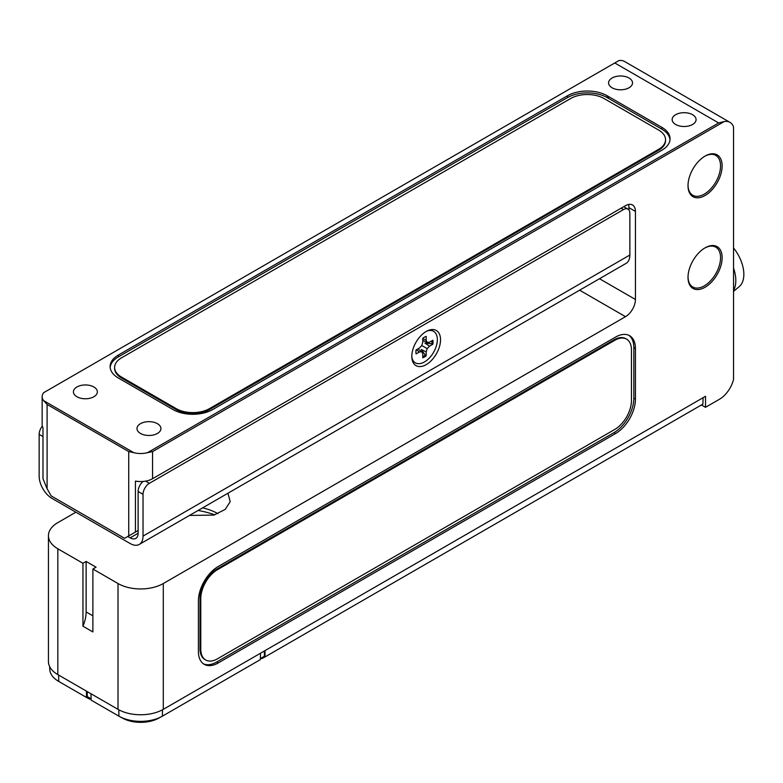 <?xml version="1.0" encoding="UTF-8"?>
<svg xmlns="http://www.w3.org/2000/svg" width="783" height="783" viewBox="0 0 783 783"><rect width="100%" height="100%" fill="white"/><g stroke="black" fill="none" stroke-linecap="round" stroke-linejoin="round"><path stroke-width="1.17" d="M198.089 510.467A44.24 18.606 -169.1 0 1 214.748 514.832M733.544 268.099A30.654 17.706 60 0 1 735.814 280.559A30.654 17.706 60 0 1 733.544 290.405M733.544 247.986A28.756 16.6 60 0 1 743.85 274.363A28.756 16.6 60 0 1 739.279 286.558L733.544 291.374M425.286 355.11L426.187 355.795L426.187 351.929L421.274 349.463L425.286 355.11A11.823 6.822 -60 0 1 423.642 356.245A11.823 6.822 -60 0 1 422.761 356.705M417.916 348.875L421.773 351.743L422.761 353.916L422.761 357.772A12.136 7.008 120 0 0 424.474 356.989A12.136 7.008 120 0 0 426.187 355.795M416.311 349.805L419.414 351.978L421.773 351.743M422.761 338.638L426.187 340.243L426.187 336.377A12.136 7.008 120 0 0 422.761 338.354L422.761 342.22L421.773 345.518L419.414 348.014L416.067 349.952A12.136 7.008 120 0 0 416.067 353.916L419.414 351.978M422.761 340.497L427.166 342.406L426.187 340.243M426.187 351.929L427.166 348.631L429.534 346.135L432.882 344.207A12.136 7.008 120 0 0 432.882 340.243L429.534 342.171L427.166 342.406M426.97 331.052A18.205 10.512 -60 0 1 437.286 341.134A18.205 10.512 -60 0 1 424.474 361.942A18.205 10.512 -60 0 1 411.848 357.254M421.773 345.518L427.166 348.631M431.952 340.781A11.823 6.822 -60 0 1 431.834 343.766L424.944 343.12L429.534 346.135M431.834 343.766L432.882 344.207M260.984 658.2L261.776 658.66L265.016 656.917L702.909 404.106L703.105 397.695M265.016 656.917L265.016 650.624M49.672 666.607L49.73 669.093A30.743 17.755 0 0 0 58.725 681.425L86.482 697.447L89.712 699.18L90.671 698.632M86.482 691.144L86.482 697.447M87.275 691.604L87.275 696.596L91.122 698.818M90.965 693.738L91.161 700.149L118.908 716.171A30.743 17.755 0 0 0 119.711 716.611A30.743 17.755 0 0 0 161.592 716.611A30.743 17.755 0 0 0 162.394 716.171L260.328 659.629L260.524 653.218M161.592 716.611L158.42 718.314A26.093 15.063 180 0 1 122.882 718.314L119.711 716.611M91.122 698.896L90.114 698.23M264.38 650.996L264.38 656.242L260.367 658.562M440.535 339.773A20.309 11.725 120 0 0 427.949 330.592A20.309 11.725 120 0 0 411.819 356.353A20.309 11.725 120 0 0 411.936 358.33A20.309 11.725 120 0 0 427.068 364.095A20.309 11.725 120 0 0 440.535 339.773M145.628 481.134L149.396 483.307A8.985 5.187 120 0 0 143.035 494.318L138.111 491.47A8.985 5.187 -60 0 1 143.044 481.467M143.035 494.318L143.035 536.101A18.205 10.512 60 0 1 139.266 544.43A18.205 10.512 60 0 1 130.164 543.529L52.021 498.419A18.205 10.512 60 0 1 39.15 476.123L39.15 434.34A8.985 5.187 -60 0 1 42.341 426.128M138.111 491.47L138.111 533.252A11.236 6.489 60 0 1 135.782 538.401A11.236 6.489 60 0 1 130.164 537.843L127.776 536.463M623.757 206.683L628.005 209.13A8.985 5.187 120 0 1 629.865 213.24L629.865 255.023A18.205 10.512 60 0 1 626.097 263.362L139.266 544.43M628.005 209.13A8.985 5.187 120 0 0 623.513 209.57L621.125 208.2M149.396 483.307L623.513 209.57M705.072 156.091L705.072 156.091A24.126 13.928 -60 0 1 722.141 165.947A24.126 13.928 -60 0 1 705.072 195.496A24.126 13.928 -60 0 1 688.012 185.649A24.126 13.928 -60 0 1 705.072 156.091L705.072 156.091M688.022 185.179A23.001 13.282 120 0 0 692.779 195.261A23.001 13.282 120 0 0 704.279 194.125A23.001 13.282 120 0 0 719.313 173.846A23.001 13.282 120 0 0 715.779 155.416A23.001 13.282 120 0 0 704.671 156.336M688.022 276.928A23.001 13.282 120 0 0 692.779 287.009A23.001 13.282 120 0 0 704.279 285.873A23.001 13.282 120 0 0 719.313 265.603A23.001 13.282 120 0 0 715.779 247.164A23.001 13.282 120 0 0 704.671 248.084M705.072 247.849L705.072 247.849A24.126 13.928 -60 0 1 722.141 257.695A24.126 13.928 -60 0 1 705.072 287.253A24.126 13.928 -60 0 1 688.012 277.397A24.126 13.928 -60 0 1 705.072 247.849L705.072 247.849M157.422 423.681A11.97 6.91 0 0 0 144.375 422.184A11.97 6.91 0 0 0 136.986 428.565A11.97 6.91 0 0 0 140.49 433.449A11.97 6.91 0 0 0 153.537 434.947A11.97 6.91 0 0 0 160.926 428.565A11.97 6.91 0 0 0 157.422 423.681M93.852 386.978A11.97 6.91 0 0 0 80.806 385.481A11.97 6.91 0 0 0 73.416 391.862A11.97 6.91 0 0 0 76.93 396.756A11.97 6.91 0 0 0 89.967 398.253A11.97 6.91 0 0 0 97.356 391.862A11.97 6.91 0 0 0 93.852 386.978M202.572 507.883A28.09 11.814 -169.1 0 1 217.537 513.472A28.09 11.814 -169.1 0 1 217.928 513.697M692.583 114.71A11.97 6.91 0 0 0 679.546 113.202A11.97 6.91 0 0 0 672.157 119.593A11.97 6.91 0 0 0 675.66 124.477A11.97 6.91 0 0 0 688.707 125.975A11.97 6.91 0 0 0 696.087 119.593A11.97 6.91 0 0 0 692.583 114.71M629.013 78.006A11.97 6.91 0 0 0 615.976 76.509A11.97 6.91 0 0 0 608.587 82.89A11.97 6.91 0 0 0 612.091 87.774A11.97 6.91 0 0 0 625.137 89.272A11.97 6.91 0 0 0 632.527 82.89A11.97 6.91 0 0 0 629.013 78.006M203.453 663.827A28.09 16.218 120 0 0 216.676 662.017L613.98 432.637A28.09 16.218 120 0 0 633.839 398.234L633.839 347.642A28.09 16.218 120 0 0 628.798 335.281M635.434 348.562A28.09 16.218 120 0 0 629.61 335.701A28.09 16.218 120 0 0 615.565 337.091L218.271 566.471A28.09 16.218 120 0 0 198.402 600.874L198.402 651.466A28.09 16.218 120 0 0 204.226 664.327A28.09 16.218 120 0 0 218.271 662.937L615.565 433.557A28.09 16.218 120 0 0 635.434 399.154L635.434 348.562L633.839 347.642M138.111 530.502L124.605 538.303L138.111 530.502M599.484 278.728L635.434 299.478L635.434 211.41A14.045 8.114 -60 0 0 632.517 204.98A14.045 8.114 -60 0 0 625.5 205.675L152.568 478.716A16.854 9.729 180 0 1 135.43 481.085L135.43 532.048M628.915 209.932L628.915 207.652A14.045 8.114 120 0 0 628.465 204.49M92.883 569.026L96.055 567.186L86.13 561.45L82.949 563.29L82.949 626.204L92.883 631.94L92.883 569.026L118.008 583.531A32.025 18.489 0 0 0 163.295 583.531L625.5 316.675L579.626 290.19M86.13 561.45L86.13 611.924L92.883 615.82M82.949 626.204A28.09 16.218 120 0 0 86.13 611.924M75.892 512.199L57.825 522.633A32.025 18.489 0 0 0 48.438 535.709A32.025 18.489 0 0 0 57.825 548.785L82.949 563.29M57.825 548.785L57.825 674.603L118.008 709.349L118.008 583.531M701.431 404.958L705.512 407.317L705.512 396.306L163.295 709.349A32.025 18.489 180 0 1 118.008 709.349M705.512 407.317L719.43 399.281A21.072 12.166 120 0 0 733.544 379.471L733.544 126.915A21.072 12.166 120 0 0 729.971 122.354L624.491 61.456A21.072 12.166 -60 0 0 618.766 60.653L43.691 392.665M152.568 451.595L147.498 452.682L718.637 122.941L724.236 121.541L152.568 451.595L152.568 478.716M729.971 122.354A21.072 12.166 120 0 0 724.236 121.541M57.825 674.603A32.025 18.489 180 0 1 48.438 661.527L48.438 535.709M227.922 493.241L230.202 501.697L225.22 509.41L213.876 515.097L189.496 515.429M635.434 299.478A14.045 8.114 -60 0 1 625.5 316.675M124.605 538.303L51.228 495.942L47.097 488.778L42.987 478.677L42.987 427.714A16.854 9.729 180 0 1 42.155 424.699L42.155 396.658A16.854 9.729 0 0 0 43.613 400.612L133.805 452.682A16.854 9.729 0 0 0 147.498 452.682M212.702 409.538L661.811 150.248A28.09 16.218 0 0 0 670.042 138.777A28.09 16.218 0 0 0 661.811 127.306L607.187 95.771A28.09 16.218 0 0 0 567.46 95.771L118.35 355.061A28.09 16.218 0 0 0 110.119 366.532A28.09 16.218 0 0 0 118.35 378.003L172.965 409.538A28.09 16.218 0 0 0 212.702 409.538M669.994 139.697A28.09 16.218 0 0 0 661.811 129.146L607.187 97.611A28.09 16.218 0 0 0 567.46 97.611L118.35 356.901A28.09 16.218 0 0 0 110.168 367.452M607.187 97.611L607.187 95.771M661.811 129.146L661.811 127.306M43.613 392.704A16.854 9.729 0 0 0 42.155 396.658M133.805 452.682L128.735 451.595L47.097 404.459L43.613 400.612M604.016 98.521A23.598 13.624 0 0 0 570.641 98.521L121.531 357.821A23.598 13.624 0 0 0 114.612 367.452A23.598 13.624 0 0 0 121.531 377.083L176.146 408.618A23.598 13.624 0 0 0 209.521 408.618L658.63 149.328A23.598 13.624 0 0 0 665.54 139.697A23.598 13.624 0 0 0 658.63 130.056L604.016 98.521M114.612 367.452L114.612 368.372A23.598 13.624 0 0 0 121.531 378.003L176.146 409.538A23.598 13.624 0 0 0 209.521 409.538L658.63 150.248A23.598 13.624 0 0 0 665.54 140.607L665.54 139.697M631.46 349.942A23.598 13.624 120 0 0 626.566 339.137A23.598 13.624 120 0 0 614.772 340.302L217.478 569.681A23.598 13.624 120 0 0 200.791 598.584L200.791 649.166A23.598 13.624 120 0 0 205.675 659.971A23.598 13.624 120 0 0 217.478 658.806L614.772 429.427A23.598 13.624 120 0 0 631.46 400.524L631.46 349.942M626.566 339.137L625.774 338.677A23.598 13.624 120 0 0 613.98 339.842L216.676 569.221A23.598 13.624 120 0 0 199.998 598.124L199.998 648.715A23.598 13.624 120 0 0 204.882 659.511L205.675 659.971M58.627 675.073L58.725 681.425M162.492 709.799L162.394 716.171M118.81 709.799L118.908 716.171M130.164 537.843L138.111 533.252M42.987 436.552L39.15 434.34M143.035 536.101L629.865 255.023M633.839 398.234L635.434 399.154M613.98 432.637L615.565 433.557M216.676 662.017L218.271 662.937M635.434 211.41L628.915 207.652M163.295 583.531L163.295 709.349M718.637 122.941L614.753 62.963M118.35 356.901L118.35 355.061M567.46 97.611L567.46 95.771M47.097 404.459L47.097 488.778M128.735 535.915L128.735 451.595M658.63 149.328L658.63 150.248M209.521 408.618L209.521 409.538M176.146 408.618L176.146 409.538M121.531 377.083L121.531 378.003M217.478 569.681L216.676 569.221M614.772 340.302L613.98 339.842M200.791 649.166L199.998 648.715M200.791 598.584L199.998 598.124M608.587 98.413L608.587 96.583"/></g></svg>
